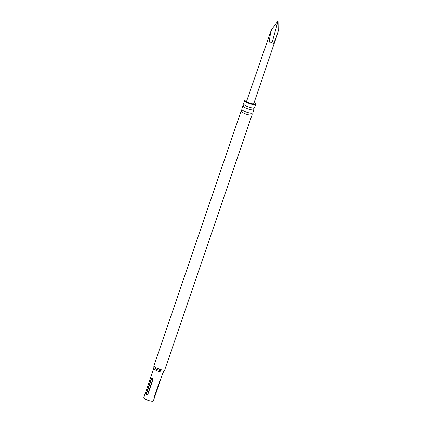 <?xml version="1.0" encoding="UTF-8"?>
<svg xmlns="http://www.w3.org/2000/svg" width="422" height="422" viewBox="0 0 422 422"><rect width="100%" height="100%" fill="white"/><g stroke="black" fill="none" stroke-linecap="round" stroke-linejoin="round"><path stroke-width="0.63" d="M255.69 104.292L254.566 107.573A5.802 1.371 -161.1 0 1 253.669 107.969A5.802 1.371 -161.1 0 1 248.632 106.993A5.802 1.371 -161.1 0 1 244.058 104.677A5.802 1.371 -161.1 0 1 243.779 104.392A5.802 1.371 -161.1 0 1 243.589 103.817L244.713 100.536A5.802 1.371 18.9 0 0 244.902 101.111A5.802 1.371 18.9 0 0 250.742 104.028A5.802 1.371 18.9 0 0 255.69 104.292A5.802 1.371 18.9 0 0 255.5 103.717A5.802 1.371 18.9 0 0 254.102 102.646M253.923 109.462L252.757 112.853A5.802 1.371 -161.1 0 1 251.86 113.249A5.802 1.371 -161.1 0 1 246.823 112.273A5.802 1.371 -161.1 0 1 242.249 109.957A5.802 1.371 -161.1 0 1 241.975 109.673A5.802 1.371 -161.1 0 1 241.78 109.098L242.945 105.7A5.802 1.371 18.9 0 0 243.135 106.275A5.802 1.371 18.9 0 0 248.969 109.192A5.802 1.371 18.9 0 0 253.923 109.462A5.802 1.371 18.9 0 0 253.727 108.887A5.802 1.371 18.9 0 0 253.643 108.786M269.906 33.739L246.638 101.196A3.766 0.891 -161.1 0 0 251.18 103.633A3.766 0.891 -161.1 0 0 253.764 103.633L276.273 37.453L273.572 43.345L272.507 41.198C269.526 44.669 268.819 42.385 270.397 34.346L271.61 29.424L269.906 33.739A3.619 0.855 18.9 0 0 270.397 34.346M271.61 29.424L278.04 21.1L278.214 31.054L276.273 37.453M246.975 100.204A5.802 1.371 18.9 0 0 244.713 100.536M243.578 105.342A5.802 1.371 18.9 0 0 242.945 105.7M241.769 110.622A5.802 1.371 18.9 0 0 241.136 110.981A5.802 1.371 18.9 0 0 241.326 111.556A5.802 1.371 18.9 0 0 247.165 114.473A5.802 1.371 18.9 0 0 252.113 114.742A5.802 1.371 18.9 0 0 251.918 114.167A5.802 1.371 18.9 0 0 251.834 114.067L252.156 113.201M160.481 379.927L163.367 371.64A5.053 1.197 18.9 0 1 159.057 371.407A5.053 1.197 18.9 0 1 153.972 368.865A5.053 1.197 18.9 0 1 153.803 368.364L143.786 397.624A5.053 1.197 18.9 0 0 143.949 398.125A5.053 1.197 18.9 0 0 149.035 400.668A5.053 1.197 18.9 0 0 153.35 400.9L154.906 396.348L154.568 396.817L154.642 395.931L159.701 381.145C160.476 379.705 160.655 379.578 160.233 380.76L154.906 396.348M152.964 379.483L147.906 394.269C146.819 395.33 146.302 395.029 146.339 393.367L151.403 378.587C152.295 377.516 152.817 377.817 152.964 379.483L152.811 379.362C152.722 378.312 152.347 378.096 151.683 378.713L146.624 393.499C146.714 394.549 147.088 394.765 147.753 394.148L152.811 379.362M160.465 380.106L155.169 395.546M278.04 21.1L272.507 41.198M153.803 368.364L153.845 367.309A5.428 1.287 18.9 0 0 154.025 367.631A5.428 1.287 18.9 0 0 159.073 370.231A5.428 1.287 18.9 0 0 163.984 370.78L164.865 369.572L252.113 114.742M153.845 367.309L153.888 365.816A5.802 1.371 18.9 0 0 154.077 366.391A5.802 1.371 18.9 0 0 159.917 369.308A5.802 1.371 18.9 0 0 164.865 369.572M146.624 393.499L146.339 393.367M151.403 378.587L151.683 378.713M243.853 104.461L243.547 105.358L243.842 105.31M242.043 109.741L241.737 110.638L242.033 110.59M253.965 107.921L253.627 108.781M163.367 371.64L163.984 370.78M153.888 365.816L241.136 110.981M163.071 372.51L164.116 370.674M165.049 369.034L164.939 369.35M164.279 370.516L162.934 372.9"/></g></svg>
